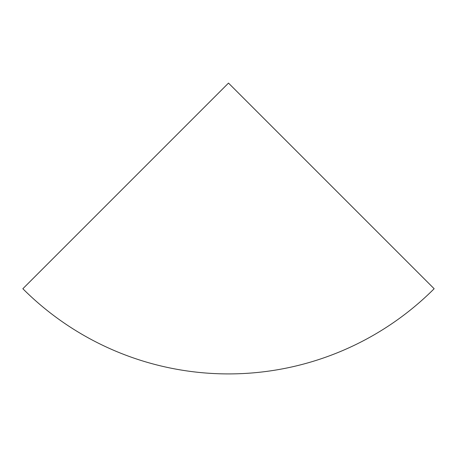 <?xml version="1.0" encoding="UTF-8"?>
<svg xmlns="http://www.w3.org/2000/svg" width="457" height="457" viewBox="0 0 457 457"><rect width="100%" height="100%" fill="white"/><g stroke="black" fill="none" stroke-linecap="round" stroke-linejoin="round"><path stroke-width="0.69" d="M22.85 288.733A290.835 290.835 0 0 0 434.15 288.733L228.5 83.083L22.85 288.733"/></g></svg>
